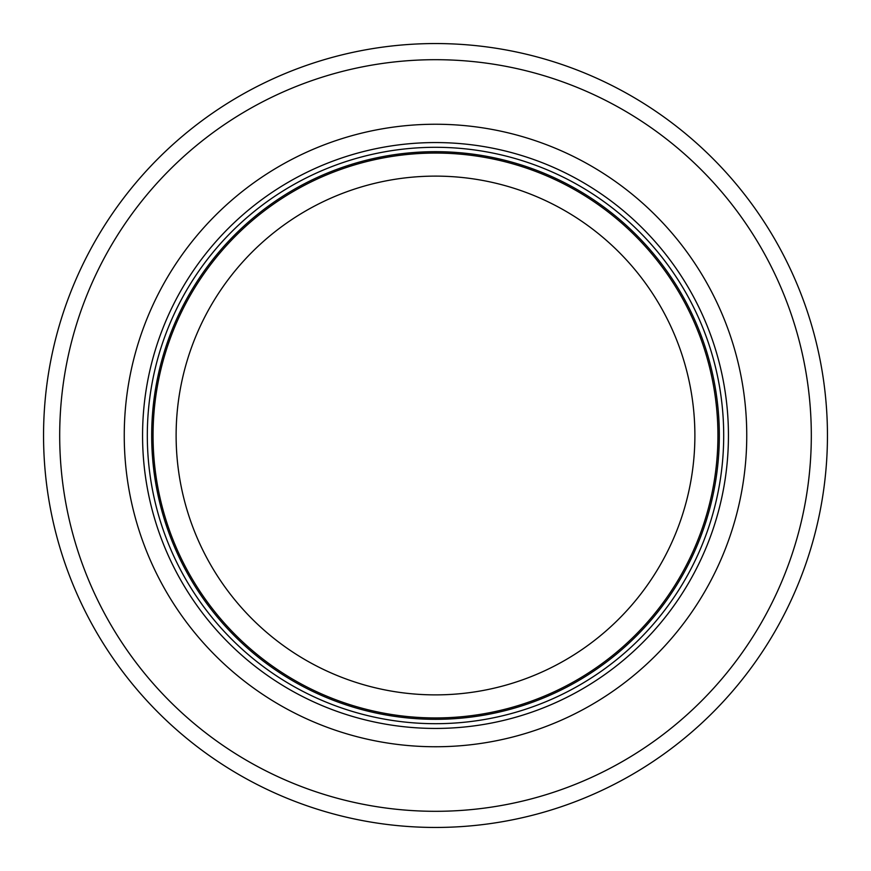 <?xml version="1.0" encoding="UTF-8"?>
<svg xmlns="http://www.w3.org/2000/svg" width="871" height="871" viewBox="0 0 871 871"><rect width="100%" height="100%" fill="white"/><g stroke="black" fill="none" stroke-linecap="round" stroke-linejoin="round"><path stroke-width="1.31" d="M717.933 435.5A282.433 282.433 0 0 0 294.278 190.901A282.433 282.433 0 0 0 294.278 680.099A282.433 282.433 0 0 0 717.933 435.5M723.703 435.5A288.203 288.203 0 0 0 291.404 185.915A288.203 288.203 0 0 0 291.404 685.085A288.203 288.203 0 0 0 723.703 435.5M746.752 435.5A311.252 311.252 0 0 0 279.874 165.947A311.252 311.252 0 0 0 279.874 705.053A311.252 311.252 0 0 0 746.752 435.5M827.45 435.5A391.95 391.95 0 0 0 239.525 96.06A391.95 391.95 0 0 0 239.525 774.94A391.95 391.95 0 0 0 827.45 435.5M694.884 435.5A259.384 259.384 0 0 1 305.808 660.131A259.384 259.384 0 0 1 305.808 210.869A259.384 259.384 0 0 1 694.884 435.5M719.326 435.5A283.826 283.826 0 0 0 293.592 189.704A283.826 283.826 0 0 0 293.592 681.296A283.826 283.826 0 0 0 719.326 435.5M728.439 435.5A292.939 292.939 0 0 0 289.03 181.81A292.939 292.939 0 0 0 289.03 689.19A292.939 292.939 0 0 0 728.439 435.5M811.315 435.5A375.815 375.815 0 0 0 247.593 110.04A375.815 375.815 0 0 0 247.593 760.96A375.815 375.815 0 0 0 811.315 435.5"/></g></svg>
